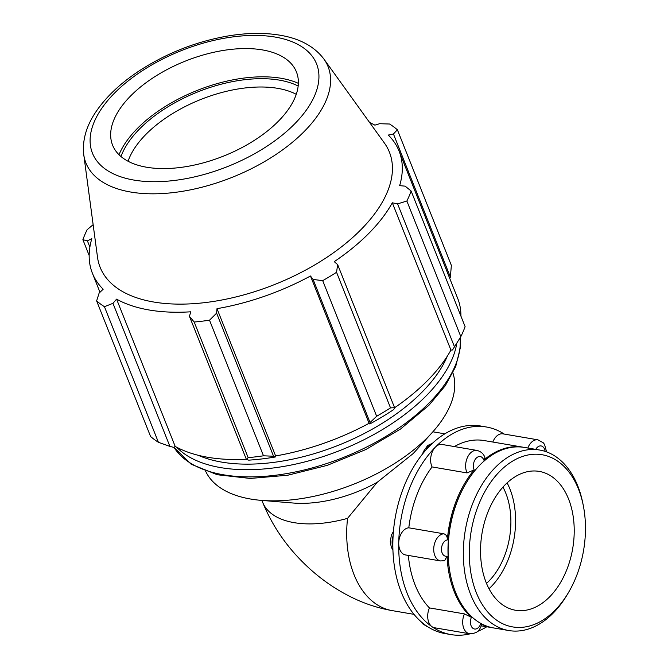 <?xml version="1.0" encoding="UTF-8"?>
<svg xmlns="http://www.w3.org/2000/svg" width="668" height="668" viewBox="0 0 668 668"><rect width="100%" height="100%" fill="white"/><g stroke="black" fill="none" stroke-linecap="round" stroke-linejoin="round"><path stroke-width="1" d="M493.001 627.837A91.566 59.769 -80.3 0 1 492.416 627.736A91.566 59.769 -80.3 0 1 480.718 623.787L481.887 624.672C479.499 629.005 479.273 633.439 469.512 633.74L434.526 627.761A13.736 8.968 -80.3 0 1 432.046 626.734A13.736 8.968 -80.3 0 1 429.432 607.913L464.427 613.892L471.391 617.332A91.566 59.769 -80.3 0 1 447.051 556.16L444.596 560.711L440.538 560.936L405.551 554.958A13.736 8.968 -80.3 0 1 398.729 543.009A13.736 8.968 -80.3 0 1 408.799 527.812L443.794 533.79C446.224 534.534 447.41 536.588 447.36 539.944A91.566 59.769 -80.3 0 1 474.163 469.855L467.074 472.919L432.079 466.94A13.736 8.968 -80.3 0 1 435.419 447.084A13.736 8.968 -80.3 0 1 442.082 444.47L477.069 450.441A13.736 8.968 99.7 0 0 467.366 457.655A13.736 8.968 99.7 0 0 467.074 472.919M477.069 450.441C481.277 451.643 483.908 454.098 484.96 457.822L483.791 460.093A91.566 59.769 -80.3 0 1 523.253 447.234A91.566 59.769 -80.3 0 1 523.837 447.335M583.264 505.409L582.813 503.154A91.566 59.769 99.7 0 0 539.644 450.032L524.422 447.435A91.566 59.769 99.7 0 0 466.064 483.206L465.629 483.941A89.988 58.742 99.7 0 0 450.249 573.979L450.416 574.822A91.566 59.769 99.7 0 0 493.585 627.937L508.807 630.542A91.566 59.769 99.7 0 0 553.196 613.09A91.566 59.769 99.7 0 0 567.165 594.762L568.334 592.792A87.333 57.005 -80.3 0 1 555.016 610.268A87.333 57.005 -80.3 0 1 474.405 587.389A87.333 57.005 -80.3 0 1 507.488 464.577A87.333 57.005 -80.3 0 1 583.264 505.409A87.333 57.005 -80.3 0 1 568.334 592.792M492.85 442.041A13.736 8.968 -80.3 0 1 502.954 433.858L537.949 439.836A13.736 8.968 99.7 0 0 527.837 448.011M523.253 447.234L484.158 440.554A91.566 59.769 99.7 0 0 454.382 446.566M432.079 466.94A91.566 59.769 99.7 0 0 408.799 527.812M504.223 434.075A105.293 68.729 99.7 0 0 486.471 427.011A105.293 68.729 99.7 0 0 435.419 447.084A105.293 68.729 99.7 0 0 398.729 543.009A105.293 68.729 99.7 0 0 432.046 626.734A105.293 68.729 99.7 0 0 451.009 634.6A105.293 68.729 99.7 0 0 470.155 633.823M477.361 631.502A105.293 68.729 99.7 0 0 486.78 626.776M205.652 471.249A133.107 68.862 -21.7 0 0 261.079 500.349A133.107 68.862 -21.7 0 0 427.896 437.097A133.107 68.862 -21.7 0 0 432.605 432.087L413.283 453.48L377.27 482.254L347.552 518.351A91.566 59.769 -80.3 0 0 392.183 610.619L414.001 614.343M486.471 427.011L480.601 426.009A105.293 68.729 99.7 0 0 429.557 446.082A105.293 68.729 99.7 0 0 392.868 542.007A105.293 68.729 99.7 0 0 426.184 625.732A105.293 68.729 99.7 0 0 445.139 633.598L451.009 634.6M261.079 500.349L293.152 503.021A91.566 47.37 -21.7 0 0 377.27 482.254M411.137 191.023L465.103 326.627A177.471 91.817 158.3 0 1 460.828 336.63L406.87 201.026A177.471 91.817 -21.7 0 0 411.137 191.023L405.159 186.155L399.648 185.637A165.054 85.395 -21.7 0 0 399.088 151.118L457.697 298.396A165.054 85.395 158.3 0 1 460.912 316.098M460.828 336.63L452.503 349.982L450.925 350.082A165.054 85.395 158.3 0 1 394.554 407.772M369.78 423.971A166.825 86.314 -21.7 0 0 393.811 409.467L394.588 407.705L390.521 407.889A177.471 91.817 158.3 0 1 376.66 416.256L370.047 422.527L369.78 423.971L369.087 423.287A165.054 85.395 158.3 0 1 275.608 455.943L275.299 456.987L273.554 456.236L263.484 455.801A177.471 91.817 158.3 0 1 248.154 457.63L246.417 459.475L248.73 460.152A166.825 86.314 -21.7 0 0 275.299 456.987M246.333 459.258A165.054 85.395 158.3 0 1 175.191 446.424L173.805 447.36L169.906 446.408L158.408 442.3A177.471 91.817 158.3 0 1 150.592 436.521L96.626 300.909L99.123 293.085L103.173 289.219A165.054 85.395 -21.7 0 1 92.376 273.17A165.054 85.395 -21.7 0 1 91.825 238.651L87.408 240.881L82.882 239.687L89.161 255.468M82.882 239.687A177.471 91.817 -21.7 0 1 87.157 229.683L93.144 224.682M169.906 446.408L112.959 303.322L116.583 299.139A165.054 85.395 -21.7 0 0 190.706 311.806L189.478 316.39L246.417 459.475M248.154 457.63L194.196 322.026L189.478 316.39M369.087 423.287L310.478 276.001L313.108 279.441L370.047 422.527M376.66 416.256L322.702 280.652L313.108 279.441M450.925 350.082L392.316 202.796L397.594 203.874L454.532 346.959M406.87 201.026L397.594 203.874M399.088 151.118A165.054 85.395 -21.7 0 0 388.292 135.07L393.435 133.951L397.393 129.792L451.359 265.396L450.382 277.036L449.764 278.456M393.435 133.951L450.382 277.036M298.162 86.03A104.884 54.267 -21.7 0 0 197.87 91.867A104.884 54.267 -21.7 0 0 120.983 156.537M128.072 161.255A98.947 51.194 158.3 0 1 200.884 99.44A98.947 51.194 158.3 0 1 296.258 94.322M298.362 83.35A107.957 55.853 -21.7 0 0 197.277 90.389A107.957 55.853 -21.7 0 0 119.004 154.726M394.588 407.705L337.649 264.62L336.555 272.285L390.521 407.889M337.649 264.62L334.242 261.647A165.054 85.395 -21.7 0 0 368.986 233.199A165.054 85.395 -21.7 0 0 392.316 202.796M83.734 154.525L97.503 257.188A155.669 80.536 -21.7 0 0 201.811 302.963A155.669 80.536 -21.7 0 0 361.012 229.575A155.669 80.536 -21.7 0 0 384.384 143.019L323.855 58.976C314.778 47.019 301.134 39.278 282.931 35.738C266.006 32.448 247.118 32.623 226.268 36.272C194.897 42.026 165.831 53.59 139.078 70.958C121.434 82.615 107.598 95.441 97.561 109.443C86.723 124.549 82.114 139.579 83.734 154.525A130.293 67.41 -21.7 0 0 171.041 192.843A130.293 67.41 -21.7 0 0 304.291 131.421A130.293 67.41 -21.7 0 0 323.855 58.976M397.393 129.792A177.471 91.817 -21.7 0 0 389.578 124.014L379.599 123.714L374.882 125.15A165.054 85.395 -21.7 0 0 369.554 122.428M96.626 300.909A177.471 91.817 -21.7 0 0 104.442 306.695L158.408 442.3M112.959 303.322L104.442 306.695M194.196 322.026A177.471 91.817 -21.7 0 0 209.518 320.197L263.484 455.801M273.554 456.236L216.616 313.158L209.518 320.197M216.616 313.158L217 308.666A165.054 85.395 -21.7 0 0 310.478 276.001M322.702 280.652A177.471 91.817 -21.7 0 0 336.555 272.285M275.608 455.943L217 308.666M175.191 446.424L116.583 299.139M89.879 247.102L87.408 240.881M278.406 121.192A98.947 51.194 -21.7 0 0 293.252 66.174A98.947 51.194 -21.7 0 0 185.587 61.005A98.947 51.194 -21.7 0 0 110.913 138.735A98.947 51.194 -21.7 0 0 177.212 167.835A98.947 51.194 -21.7 0 0 278.406 121.192M432.605 432.087A133.107 68.862 -21.7 0 0 452.887 372.861M539.644 450.032A91.566 59.769 99.7 0 0 465.312 530.225A91.566 59.769 99.7 0 0 508.807 630.542M466.064 483.206A91.566 59.769 99.7 0 0 450.416 574.822M549.664 596.825A70.432 45.975 99.7 0 0 573.887 522.543A70.432 45.975 99.7 0 0 539.235 471.399A70.432 45.975 99.7 0 0 482.062 533.081A70.432 45.975 99.7 0 0 515.521 610.251A70.432 45.975 99.7 0 0 549.664 596.825M489.018 588.75A70.432 45.975 99.7 0 0 491.022 586.813A70.432 45.975 99.7 0 0 507.104 482.88M486.504 583.398A63.393 41.374 99.7 0 0 488.792 581.21A63.393 41.374 99.7 0 0 502.954 487.097M408.348 555.434A91.566 59.769 99.7 0 0 429.432 607.913M421.124 621.766L422.552 623.687L427.361 626.517A13.736 8.968 -80.3 0 1 423.562 623.795M426.067 449.806A13.736 8.968 -80.3 0 1 431.937 443.761M480.718 623.787A8.241 5.377 -80.3 0 1 473.061 628.404A8.241 5.377 -80.3 0 1 471.391 617.332M464.427 613.892A13.736 8.968 99.7 0 0 469.512 633.74M535.753 449.364A8.241 5.377 -80.3 0 1 541.272 445.974A8.241 5.377 -80.3 0 1 545.113 451.376M474.163 469.855A8.241 5.377 -80.3 0 1 476.251 458.131A8.241 5.377 -80.3 0 1 483.791 460.093M447.051 556.16A8.241 5.377 -80.3 0 1 441.481 549.054A8.241 5.377 -80.3 0 1 447.36 539.944M392.868 547.543A13.736 8.968 -80.3 0 1 393.11 535.82M443.794 533.79A13.736 8.968 99.7 0 0 433.866 546.925A13.736 8.968 99.7 0 0 440.538 560.936M261.906 500.415L262.624 502.227A91.566 47.37 -21.7 0 0 347.552 518.351M176.678 447.234A154.4 79.884 -21.7 0 0 426.267 395.757A154.4 79.884 -21.7 0 0 456.762 343.344M447.385 356.044A150.442 77.839 158.3 0 1 422.059 392.108A150.442 77.839 158.3 0 1 198.095 455.25M460.085 337.866A154.4 79.884 158.3 0 1 429.123 402.946A154.4 79.884 158.3 0 1 287.298 473.487A154.4 79.884 158.3 0 1 173.914 447.284M294.588 123.956A120.616 62.4 158.3 0 1 98.371 162.808A120.616 62.4 158.3 0 1 220.59 38.944A120.616 62.4 158.3 0 1 294.588 123.956M422.635 453.889L423.303 451.718L427.687 445.481L432.396 443.327M392.934 550.115L391.348 547.351L390.246 541.84L391.381 535.168L393.435 531.361M546.608 451.894L544.529 444.412L543.293 442.8L537.949 439.836M481.436 625.866L492.416 627.736M444.838 433.833L432.864 431.795M262.624 502.227C271.868 524.906 285.512 545.13 303.539 562.907C318.544 577.736 335.336 589.568 353.906 598.411C366.214 604.239 378.973 608.306 392.183 610.619M460.177 337.716L460.31 347.828L455.701 366.565L445.255 385.753L428.99 405.226L400.516 429.048L365.755 449.589L327.228 465.362L287.774 475.224L250.233 478.447L217.267 474.739L191.165 464.218L173.872 447.31M99.975 292.267L92.376 273.17"/></g></svg>
